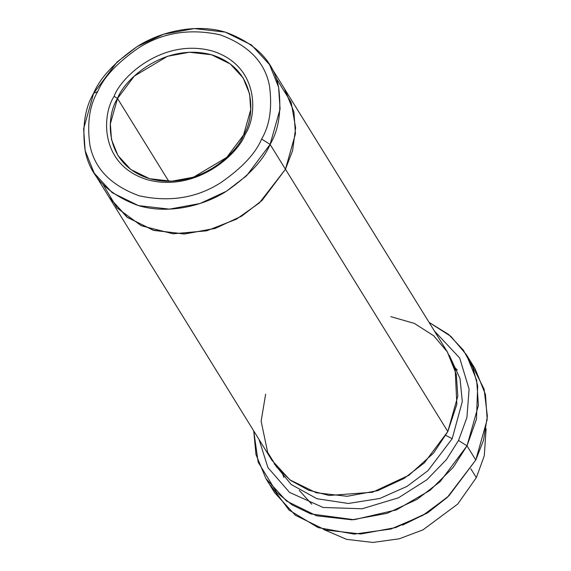 <?xml version="1.0" encoding="UTF-8"?>
<svg xmlns="http://www.w3.org/2000/svg" width="571" height="571" viewBox="0 0 571 571"><rect width="100%" height="100%" fill="white"/><g stroke="black" fill="none" stroke-linecap="round" stroke-linejoin="round"><path stroke-width="0.86" d="M117.512 98.476C124.085 79.626 164.605 42.14 211.684 54.809C257.914 69.17 255.216 117.612 243.574 134.984L245.216 134.299C257.328 116.227 260.133 65.843 212.055 50.912C163.092 37.743 120.952 76.728 114.114 96.328L117.512 98.476L168.759 181.285L117.512 98.476L110.374 123.779L111.459 139.417L117.919 155.49L130.795 169.508L149.573 178.702L171.685 181.221L193.562 177.181L226.78 157.368L243.574 134.984L250.712 109.682L249.627 94.044L243.167 77.97L230.284 63.959L211.506 54.759L189.401 52.239L167.524 56.279L134.299 76.093L117.512 98.476L114.114 96.328C120.952 76.728 163.092 37.743 212.055 50.912C260.133 65.843 257.328 116.227 245.216 134.299C238.378 153.899 196.238 192.884 147.275 179.715C99.197 164.783 102.002 114.4 114.114 96.328C102.002 114.4 99.197 164.783 147.275 179.715C196.238 192.884 238.378 153.899 245.216 134.299L243.574 134.984C237.001 153.835 196.474 191.321 149.402 178.652C103.173 164.298 105.863 115.856 117.512 98.476M265.95 478.655L255.986 454.552L253.724 430.912L258.171 462.16L276.799 492.516L292.059 504.864L310.752 513.921L354.091 519.717L396.474 509.867L430.17 490.246L453.117 467.499L467.007 445.851L440.134 481.653L417.051 499.382L386.988 513.365L351.979 519.824L316.605 515.799L286.563 501.074L265.95 478.655L274.73 492.83L295.335 515.256L325.384 529.974L360.758 533.999L395.76 527.547L425.823 513.565L448.913 495.835L475.779 460.026L447.478 497.177L422.868 515.335L390.899 529.039L354.184 534.099L318.19 527.618L289.104 510.11L270.711 485.514M458.506 440.477L446.436 459.569L426.922 479.719L398.487 497.805L362.135 508.768L323.107 507.476L289.59 492.438L267.913 467.606L259.077 439.556L267.913 467.606L289.59 492.438L323.107 507.476L362.135 508.768L398.487 497.805L426.922 479.719L446.436 459.569L458.506 440.477L466.914 417.558L469.098 389.137L459.676 357.981L434.431 331.03L459.676 357.981L469.098 389.137L466.914 417.558L458.506 440.477L467.007 445.851L458.506 440.477M261.604 139.046C255.658 153.349 242.097 167.867 220.92 182.592C196.867 198.009 169.623 202.412 139.181 195.803C110.681 185.339 94.229 168.281 89.825 144.627C86.963 122.936 89.597 105.257 97.727 91.581L93.623 93.301C84.865 108.026 82.024 127.069 85.108 150.423C89.854 175.904 107.569 194.276 138.261 205.546C168.045 214.56 203.39 206.01 226.294 191.314C249.092 175.454 263.695 159.823 270.097 144.413L261.604 139.046C269.733 125.37 272.367 107.691 269.505 86C265.101 62.346 248.649 45.287 220.149 34.824C189.708 28.215 162.464 32.618 138.403 48.035C117.233 62.76 103.672 77.278 97.727 91.581C89.597 105.257 86.963 122.936 89.825 144.627C94.229 168.281 110.681 185.339 139.181 195.803C169.623 202.412 196.867 198.009 220.92 182.592C242.097 167.867 255.658 153.349 261.604 139.046L270.097 144.413L246.586 175.747L226.387 191.256L200.086 203.49L169.459 209.136L138.51 205.617L112.223 192.734L94.186 173.12L85.15 150.616L83.63 128.725L93.623 93.301L117.126 61.975L137.326 46.465L163.627 34.231L194.261 28.579L225.21 32.104L251.497 44.981L269.526 64.602L278.569 87.099L280.09 108.99L270.097 144.413L285.457 169.23L270.097 144.413C278.855 129.688 281.689 110.646 278.605 87.292C273.866 61.818 256.151 43.446 225.459 32.176C195.675 23.154 160.33 31.705 137.425 46.401C114.621 62.26 100.018 77.892 93.623 93.301L97.727 91.581C103.672 77.278 117.233 62.76 138.403 48.035C162.464 32.618 189.708 28.215 220.149 34.824C248.649 45.287 265.101 62.346 269.505 86C272.367 107.691 269.733 125.37 261.604 139.046M476.328 477.649L457.728 504.05L422.961 529.867L399.2 538.81L372.849 542.45L346.568 539.345L323.45 529.403L346.568 539.345L372.849 542.45L399.2 538.81L422.961 529.867L457.728 504.05L476.328 477.649L470.882 468.834L476.328 477.649L484.279 455.829L486.121 428.728L484.279 455.829L476.328 477.649M311.73 504.193L299.254 490.375M402.512 525.134L427.7 512.808L447.036 497.584L427.7 512.808L402.512 525.134M454.323 366.989L457.271 370.079M452.203 438.649L445.787 435.402L452.203 438.649L462.296 401.534L460.026 378.587L449.334 355.355L460.026 378.587L462.296 401.534L452.203 438.649L427.986 470.647L407.037 486.378L379.786 498.49L348.296 503.465L317.005 498.74L291.153 484.472L274.194 463.745L291.153 484.472L317.005 498.74L348.296 503.465L379.786 498.49L407.037 486.378L427.986 470.647L452.203 438.649M390.892 316.662L414.36 323.407L433.667 335.734L447.35 351.907L455.194 369.844L456.843 404.297L447.814 431.562L285.464 169.23L261.953 200.564L241.754 216.074L215.445 228.307L184.818 233.96L153.863 230.434L127.576 217.558L109.011 197.066L126.791 216.966L152.985 230.177L184.026 233.989L214.867 228.5L241.397 216.288L261.782 200.728L285.464 169.23L447.814 431.562L457.806 396.138L456.286 374.248L447.25 351.743L284.893 89.411L293.929 111.916L295.45 133.807L285.464 169.23L259.348 202.955L236.394 219.185L206.659 230.812L173.099 233.789L141.315 225.752L117.062 207.958L103.165 184.719M470.376 361.943L484.08 389.044L487.37 416.166L483.551 440.191L475.779 460.026L467.007 445.851L475.779 460.026L487.199 419.542L485.464 394.525L475.129 368.802L466.357 354.627L476.685 380.343L478.419 405.36L467.007 445.851L476.478 419.15L477.677 385.76L472.881 367.695L463.331 350.094L448.628 334.456L429.078 322.387L450.862 336.355L466.357 354.627M94.186 173.12L109.546 197.93L127.583 217.551L153.87 230.427L184.818 233.953L215.445 228.3L241.747 216.066L261.946 200.557L285.457 169.23L295.443 133.807L293.922 111.916L284.351 88.548M109.539 197.937L271.896 460.269L289.932 479.89L316.22 492.766L347.168 496.292L377.802 490.639L404.104 478.405L424.31 462.895L447.814 431.562L433.582 453.06L408.936 475.272L372.499 492.245L329.11 495.471L308.44 490.132L290.66 480.425L276.914 467.356L267.642 452.289L261.14 421.205L265.636 394.176M275.907 77.813L291.181 102.402L295.635 127.897L292.602 150.623L285.457 169.23M283.83 477.413L282.388 473.402M269.526 64.602L284.886 89.411"/></g></svg>
